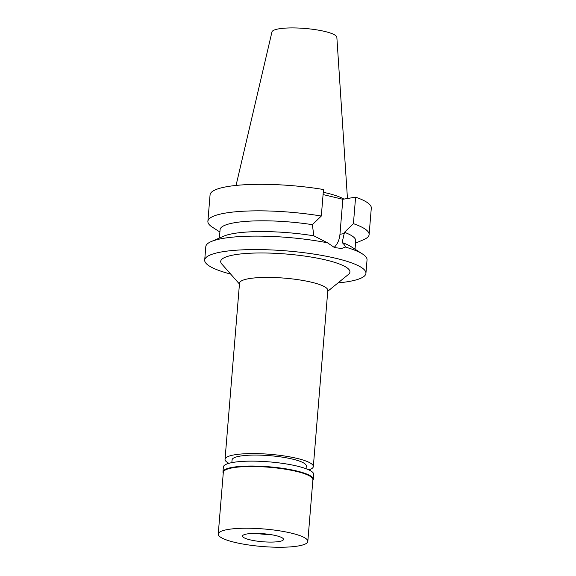 <?xml version="1.0" encoding="UTF-8"?>
<svg xmlns="http://www.w3.org/2000/svg" width="576" height="576" viewBox="0 0 576 576"><rect width="100%" height="100%" fill="white"/><g stroke="black" fill="none" stroke-linecap="round" stroke-linejoin="round"><path stroke-width="0.86" d="M347.458 198.504L336.852 37.296A32.58 6.386 -175.3 0 0 314.978 29.599A32.58 6.386 -175.3 0 0 279.079 28.8A32.58 6.386 -175.3 0 0 271.944 31.961L236.052 185.443M343.944 199.087A57.067 11.182 -175.3 0 0 323.273 192.276M306.065 468.734L306.288 466.006A37.231 7.294 -175.3 0 0 281.801 457.063A37.231 7.294 -175.3 0 0 240.271 456.077A37.231 7.294 -175.3 0 0 232.078 459.9L231.847 462.636M228.895 463.327A44.294 8.676 4.7 0 1 225.036 459.324A44.294 8.676 4.7 0 1 234.785 454.774A44.294 8.676 4.7 0 1 284.191 455.947A44.294 8.676 4.7 0 1 313.33 466.582A44.294 8.676 4.7 0 1 308.873 469.908M313.33 466.582L327.816 290.405A44.294 8.676 -175.3 0 0 298.678 279.778A44.294 8.676 -175.3 0 0 249.271 278.604A44.294 8.676 -175.3 0 0 239.522 283.147L225.036 459.324M327.744 291.283L348.43 274.435A64.836 12.708 -175.3 0 0 313.279 257.422A64.836 12.708 -175.3 0 0 234.965 254.729A64.836 12.708 -175.3 0 0 221.796 264.024L239.45 284.026M230.666 274.075A80.885 15.847 4.7 0 1 204.703 260.071A80.885 15.847 4.7 0 1 222.502 251.77A80.885 15.847 4.7 0 1 312.725 253.915A80.885 15.847 4.7 0 1 365.933 273.326A80.885 15.847 4.7 0 1 348.134 281.635A80.885 15.847 4.7 0 1 338.033 282.902M365.933 273.326L367.042 259.862A80.885 15.847 -175.3 0 0 362.506 253.987A80.885 15.847 -175.3 0 0 345.398 247.054L341.575 248.486L334.49 247.572L327.514 242.806A80.885 15.847 -175.3 0 0 223.61 238.306A80.885 15.847 -175.3 0 0 211.241 241.553A80.885 15.847 -175.3 0 0 205.812 246.607L204.703 260.071M345.398 247.054C345.298 245.952 344.21 244.454 342.144 242.554A68.047 13.334 4.7 0 1 351.029 246.622L362.506 253.987M219.398 238.046L220.09 229.637A68.047 13.334 -175.3 0 1 235.066 222.646A68.047 13.334 -175.3 0 1 312.365 224.669L313.834 235.822L327.514 242.806M355.601 197.158L353.419 223.668A80.885 15.847 4.7 0 1 369.115 234.598L371.297 208.08A80.885 15.847 -175.3 0 0 355.601 197.158L342.835 199.274L339.962 234.281A20.671 15.998 -99.4 0 1 334.123 247.414M342.144 242.554L344.47 232.301L353.419 223.668M211.241 241.553L223.769 236.16A68.047 13.334 4.7 0 1 234.18 233.431A68.047 13.334 4.7 0 1 313.834 235.822M312.365 224.669L321.314 216.036L323.496 189.518A80.885 15.847 -175.3 0 0 227.866 186.516A80.885 15.847 -175.3 0 0 210.067 194.825L207.886 221.342A80.885 15.847 4.7 0 1 225.691 213.034A80.885 15.847 4.7 0 1 321.314 216.036M219.895 232.013L212.422 227.218A80.885 15.847 4.7 0 1 207.886 221.342M342.835 199.274L323.078 194.573M355.032 249.192L355.723 240.79A68.047 13.334 -175.3 0 0 344.47 232.301M369.115 234.598A80.885 15.847 4.7 0 1 363.686 239.652L355.529 243.158M270.425 534.557A20.542 4.025 4.7 0 1 256.27 533.39A20.542 4.025 4.7 0 0 270.425 534.557M278.986 541.534A20.542 4.025 -175.3 0 0 283.507 539.424A20.542 4.025 -175.3 0 0 269.993 534.492A20.542 4.025 -175.3 0 0 247.082 533.945A20.542 4.025 -175.3 0 0 242.561 536.054A20.542 4.025 -175.3 0 0 256.075 540.986A20.542 4.025 -175.3 0 0 278.986 541.534M297.929 546.034A44.935 8.806 4.7 0 1 247.81 544.846A44.935 8.806 4.7 0 1 218.246 534.06A44.935 8.806 4.7 0 1 228.139 529.445A44.935 8.806 4.7 0 1 278.258 530.633A44.935 8.806 4.7 0 1 307.822 541.418A44.935 8.806 4.7 0 1 297.929 546.034M307.822 541.418L312.898 479.686A44.935 8.806 -175.3 0 0 283.334 468.9A44.935 8.806 -175.3 0 0 233.215 467.705A44.935 8.806 -175.3 0 0 223.322 472.32L218.246 534.06M223.258 473.098A45.324 8.878 4.7 0 1 222.97 471.91A45.324 8.878 4.7 0 1 232.942 467.258A45.324 8.878 4.7 0 1 283.5 468.461A45.324 8.878 4.7 0 1 313.308 479.34A45.324 8.878 4.7 0 1 312.833 480.456M313.308 479.34L313.711 474.444A45.324 8.878 -175.3 0 0 283.903 463.565A45.324 8.878 -175.3 0 0 233.345 462.362A45.324 8.878 -175.3 0 0 223.373 467.021L222.97 471.91M339.962 234.281L344.369 233.554"/></g></svg>
